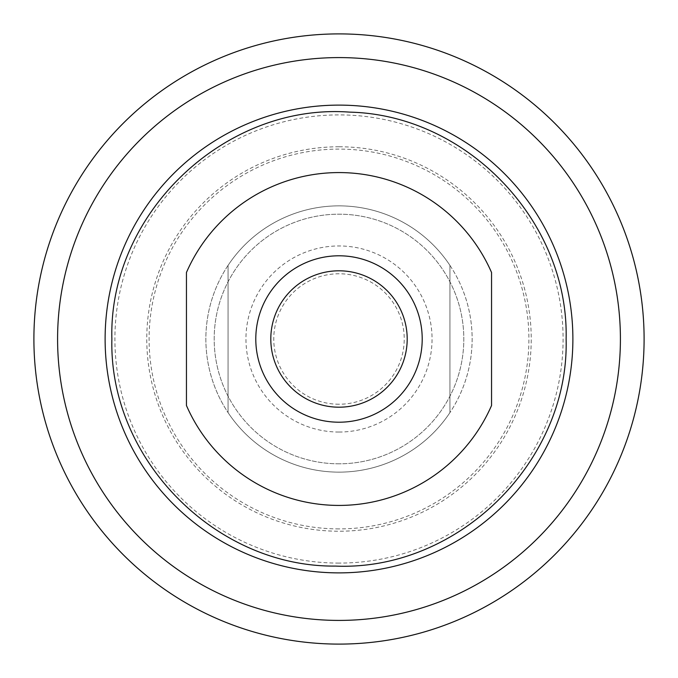 <?xml version="1.0" encoding="UTF-8"?>
<svg xmlns="http://www.w3.org/2000/svg" width="678" height="678" viewBox="0 0 678 678"><rect width="100%" height="100%" fill="white"/><g stroke="black" fill="none" stroke-linecap="round" stroke-linejoin="round"><path stroke-width="0.51" stroke-dasharray="3.39 2.54" d="M644.1 339A305.1 305.1 0 0 1 339 644.1A305.1 305.1 0 0 1 33.9 339A305.1 305.1 0 0 1 339 33.9A305.1 305.1 0 0 1 644.1 339A305.1 305.1 0 0 0 339 33.9A305.1 305.1 0 0 0 33.9 339M339 572.885A233.885 233.885 0 0 1 105.115 339A233.885 233.885 0 0 1 339 105.115A233.885 233.885 0 0 1 572.885 339A233.885 233.885 0 0 1 339 572.885M339 563.096A224.096 224.096 0 0 1 114.904 339A224.096 224.096 0 0 1 339 114.904A224.096 224.096 0 0 1 563.096 339A224.096 224.096 0 0 1 339 563.096M339 463.811A124.811 124.811 0 0 1 214.189 339A124.811 124.811 0 0 1 339 214.189A124.811 124.811 0 0 1 463.811 339A124.811 124.811 0 0 1 339 463.811A124.811 124.811 0 0 1 214.189 339A124.811 124.811 0 0 1 339 214.189A124.811 124.811 0 0 1 463.811 339A124.811 124.811 0 0 1 339 463.811M186.45 405.512L186.45 272.488A166.415 166.415 0 0 1 491.55 272.488L491.55 405.512A166.415 166.415 0 0 1 186.45 405.512M339 146.77A192.23 192.23 0 0 0 146.77 339A192.23 192.23 0 0 0 339 531.23A192.23 192.23 0 0 0 531.23 339A192.23 192.23 0 0 0 339 146.77M339 528.908A189.908 189.908 0 0 1 149.092 339A189.908 189.908 0 0 1 339 149.092A189.908 189.908 0 0 1 528.908 339A189.908 189.908 0 0 1 339 528.908M339 432.047A93.047 93.047 0 0 1 245.953 339A93.047 93.047 0 0 1 339 245.953A93.047 93.047 0 0 1 432.047 339A93.047 93.047 0 0 1 339 432.047M339 407.198A68.198 68.198 0 0 1 270.802 339A68.198 68.198 0 0 1 339 270.802A68.198 68.198 0 0 1 407.198 339A68.198 68.198 0 0 1 339 407.198A68.198 68.198 0 0 1 270.802 339A68.198 68.198 0 0 1 339 270.802A68.198 68.198 0 0 1 407.198 339A68.198 68.198 0 0 1 339 407.198A68.198 68.198 0 0 1 270.802 339A68.198 68.198 0 0 1 339 270.802A68.198 68.198 0 0 1 407.198 339A68.198 68.198 0 0 1 339 407.198A68.198 68.198 0 0 1 270.802 339A68.198 68.198 0 0 1 339 270.802A68.198 68.198 0 0 1 407.198 339A68.198 68.198 0 0 1 339 407.198A68.198 68.198 0 0 1 270.802 339A68.198 68.198 0 0 1 339 270.802A68.198 68.198 0 0 1 407.198 339A68.198 68.198 0 0 1 339 407.198M339 422.208A83.208 83.208 0 0 1 255.792 339A83.208 83.208 0 0 1 339 255.792A83.208 83.208 0 0 1 422.208 339A83.208 83.208 0 0 1 339 422.208A83.208 83.208 0 0 1 255.792 339A83.208 83.208 0 0 1 339 255.792A83.208 83.208 0 0 1 422.208 339A83.208 83.208 0 0 1 339 422.208A83.208 83.208 0 0 1 255.792 339A83.208 83.208 0 0 1 339 255.792A83.208 83.208 0 0 1 422.208 339A83.208 83.208 0 0 1 339 422.208A83.208 83.208 0 0 1 255.792 339A83.208 83.208 0 0 1 339 255.792A83.208 83.208 0 0 1 422.208 339A83.208 83.208 0 0 1 339 422.208A83.208 83.208 0 0 1 255.792 339A83.208 83.208 0 0 1 339 255.792A83.208 83.208 0 0 1 422.208 339A83.208 83.208 0 0 1 339 422.208M339 404.232A65.232 65.232 0 0 1 273.768 339A65.232 65.232 0 0 1 339 273.768A65.232 65.232 0 0 1 404.232 339A65.232 65.232 0 0 1 339 404.232M228.054 265.403A133.134 133.134 0 0 1 449.946 265.403L449.946 412.597A133.134 133.134 0 0 1 228.054 412.597A133.134 133.134 0 0 1 339 205.866A133.134 133.134 0 0 1 449.946 265.403L449.946 412.597A133.134 133.134 0 0 1 228.054 412.597L228.054 265.403L228.054 412.597M449.946 265.403A133.134 133.134 0 0 1 449.946 412.597M339 620.412A281.412 281.412 0 0 1 57.588 339A281.412 281.412 0 0 1 339 57.588A281.412 281.412 0 0 1 620.412 339A281.412 281.412 0 0 1 339 620.412M205.866 339A133.134 133.134 0 0 0 339 472.134A133.134 133.134 0 0 0 472.134 339A133.134 133.134 0 0 0 339 205.866A133.134 133.134 0 0 0 205.866 339A133.134 133.134 0 0 0 339 472.134A133.134 133.134 0 0 0 472.134 339A133.134 133.134 0 0 0 339 205.866A133.134 133.134 0 0 0 205.866 339"/><path stroke-width="1.02" d="M339 644.1A305.1 305.1 0 0 1 33.9 339A305.1 305.1 0 0 1 339 33.9A305.1 305.1 0 0 1 644.1 339A305.1 305.1 0 0 1 339 644.1A305.1 305.1 0 0 1 33.9 339A305.1 305.1 0 0 1 339 33.9M339 572.885A233.885 233.885 0 0 1 105.115 339A233.885 233.885 0 0 1 339 105.115A233.885 233.885 0 0 1 572.885 339A233.885 233.885 0 0 1 339 572.885M186.45 272.488A166.415 166.415 0 0 1 491.55 272.488L491.55 405.512A166.415 166.415 0 0 1 186.45 405.512L186.45 272.488M339 422.208A83.208 83.208 0 0 1 255.792 339A83.208 83.208 0 0 1 339 255.792A83.208 83.208 0 0 1 422.208 339A83.208 83.208 0 0 1 339 422.208M339 407.198A68.198 68.198 0 0 1 270.802 339A68.198 68.198 0 0 1 339 270.802A68.198 68.198 0 0 1 407.198 339A68.198 68.198 0 0 1 339 407.198M620.412 339A281.412 281.412 0 0 1 339 620.412A281.412 281.412 0 0 1 57.588 339A281.412 281.412 0 0 1 339 57.588A281.412 281.412 0 0 1 620.412 339M111.878 339C108.861 459.082 215.367 567.232 335.432 566.088C458.023 571.257 569.351 461.684 566.122 339C568.935 221.528 467.159 114.853 349.695 112.133C224.698 102.776 108.421 213.706 111.878 339"/></g></svg>

